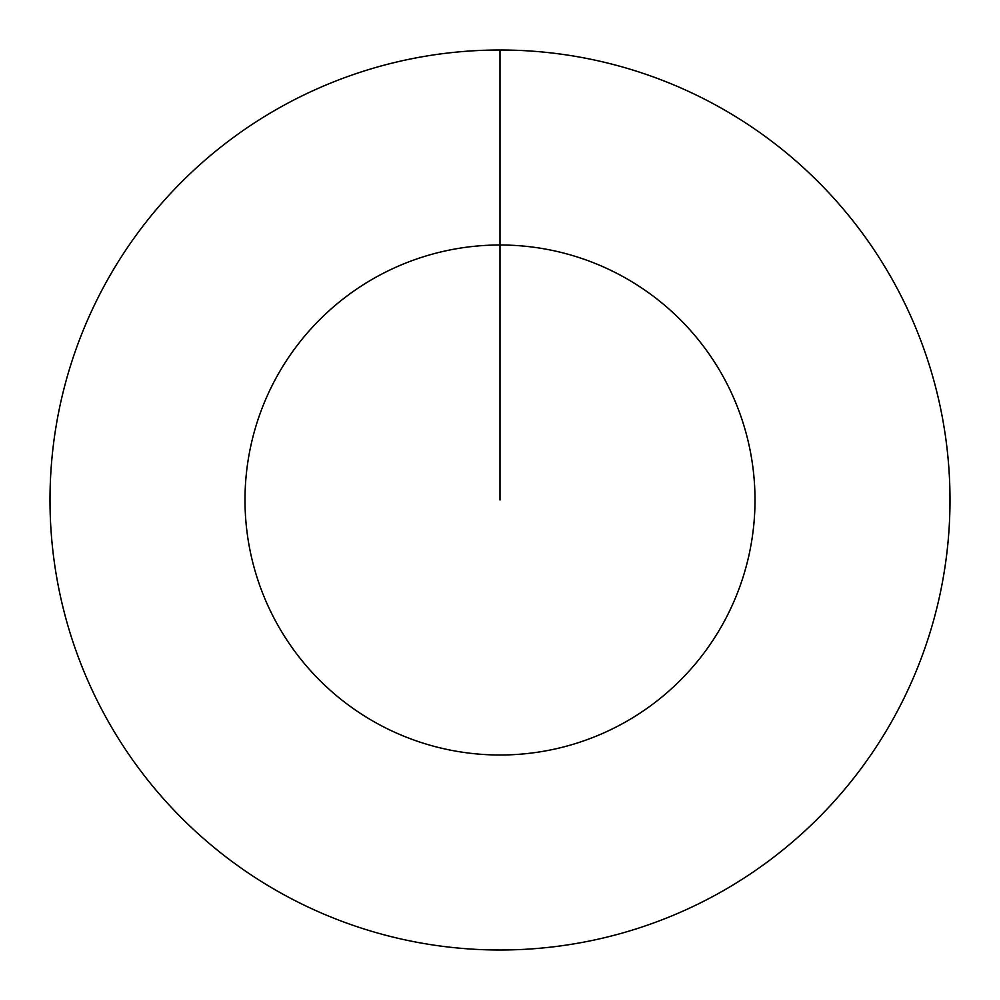 <?xml version="1.0" encoding="UTF-8"?>
<svg xmlns="http://www.w3.org/2000/svg" width="1000" height="1000" viewBox="0 0 1000 1000"><rect width="100%" height="100%" fill="white"/><g stroke="black" fill="none" stroke-linecap="round" stroke-linejoin="round"><path stroke-width="1.5" d="M500 50A450 450 0 0 1 950 500A450 450 0 0 1 500 950A450 450 0 0 1 50 500A450 450 0 0 1 500 50L500 245A255 255 0 0 1 755 500A255 255 0 0 1 500 755A255 255 0 0 1 245 500A255 255 0 0 1 500 245L500 500"/></g></svg>
